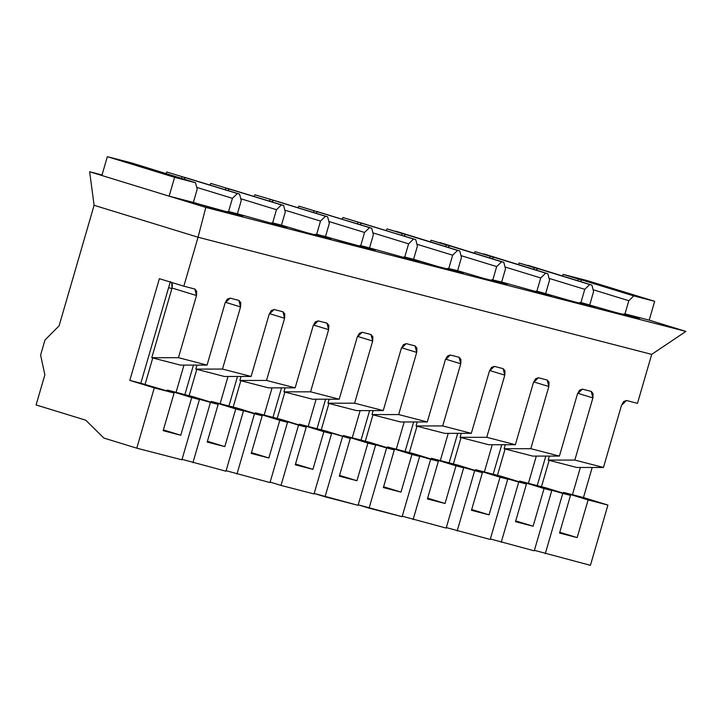 <?xml version="1.0" encoding="UTF-8"?>
<svg xmlns="http://www.w3.org/2000/svg" width="722" height="722" viewBox="0 0 722 722"><rect width="100%" height="100%" fill="white"/><g stroke="black" fill="none" stroke-linecap="round" stroke-linejoin="round"><path stroke-width="1.08" d="M330.333 432.767L350.269 438.516L325.812 431.007L299.386 424.184L331.551 433.678L319.323 429.924L330.333 432.767L330.189 433.263L330.333 432.767L319.323 429.924L331.551 433.678L314.043 493.956L331.551 433.678L323.844 431.693L312.906 469.363L295.28 464.806L306.227 427.144L298.52 425.15L281.011 485.419L314.043 493.956L281.011 485.419L298.52 425.15L286.291 421.395L286.147 421.892L286.291 421.395L306.227 427.144L295.28 464.806L312.906 469.363L323.844 431.693L299.386 424.184L299.161 424.969L299.386 424.184L325.812 431.007L350.269 438.516L330.333 432.767M325.053 496.799L342.562 436.521L325.053 496.799L358.085 505.328L375.593 445.059L367.886 443.064L356.948 480.735L339.331 476.186L350.269 438.516L339.331 476.186L356.948 480.735L367.886 443.064L343.428 435.556L343.203 436.341L343.428 435.556L352.237 437.83L360.152 410.601L352.237 437.83L343.428 435.556L375.593 445.059L358.085 505.328L314.187 493.46L325.053 496.799M317.003 428.733L325.577 399.221L317.003 428.733M316.101 399.23L308.195 426.458L316.101 399.23M339.557 475.392L356.948 480.735L339.557 475.392M363.365 441.304L394.311 449.887L369.854 442.378L352.237 437.83L361.045 440.104L369.619 410.592L361.045 440.104L394.311 449.887L386.604 447.902L369.095 508.171L358.229 504.831L402.127 516.699L369.095 508.171L386.604 447.902L363.365 441.304M373.364 234.731L369.538 247.917L419.139 261.698L403.851 257.005L409.356 258.422L404.771 257.014L408.598 243.828L372.886 232.863L408.598 243.828L413.544 239.036L361.569 223.071L359.971 224.623L361.569 223.071L358.265 222.223L357.372 223.829L358.265 222.223L342.977 217.53L342.084 219.136L342.977 217.53L413.544 239.036L408.598 243.828L404.771 257.014L409.356 258.422L403.851 257.005L402.632 257.429L403.851 257.005L419.139 261.698L369.538 247.917L373.364 234.731L371.704 228.224L369.502 227.656L364.556 232.457L360.729 245.642L369.538 247.917L360.729 245.642L364.556 232.457L328.844 221.492L364.556 232.457L369.502 227.656L371.704 228.224L298.935 206.149L371.704 228.224L373.364 234.731M371.009 334.53L362.2 332.255L359.385 333.311L357.255 337.057L339.205 399.212L312.554 399.23L283.927 391.838L285.082 387.84L283.927 391.838L312.554 399.23L339.205 399.212L310.568 391.811L283.927 391.838L310.568 391.811L328.627 329.656L313.438 324.999L328.627 329.656L328.826 325.414L327.057 323.185L318.158 320.884L315.343 321.931L313.213 325.676L295.154 387.831L268.512 387.858L295.154 387.831L266.526 380.44L239.885 380.467L268.512 387.858L239.885 380.467L266.526 380.44L284.585 318.285L269.396 313.619L284.585 318.285L284.784 314.043L283.015 311.805L274.116 309.503L271.301 310.559L269.171 314.305L251.112 376.46L224.47 376.487L251.112 376.46L222.484 369.068L195.833 369.086L224.47 376.487L195.833 369.086L222.484 369.068L240.543 306.913L225.354 302.247L240.543 306.913L240.733 302.662L238.964 300.433L230.074 298.132L227.259 299.188L225.129 302.933L207.07 365.088L180.419 365.106L207.07 365.088L178.442 357.688L151.791 357.715L180.419 365.106L151.791 357.715L178.442 357.688L196.501 295.533L172.044 288.024L151.791 357.715L172.044 288.024L196.501 295.533L196.691 291.291L194.922 289.053L183.83 286.192L198.054 237.222L94.104 205.301L59.087 325.848L44.99 339.981L40.603 355.043L44.854 374.817L36.1 404.952L85.783 420.204L103.905 438.073L136.765 448.172L154.282 387.894L129.816 380.386L159.372 278.683L183.83 286.192L159.372 278.683L129.816 380.386L140.826 383.229L170.383 281.526L140.826 383.229L129.816 380.386L154.282 387.894L136.765 448.172L181.908 459.824L199.425 399.555L191.718 397.569L180.771 435.24L163.154 430.682L174.101 393.012L154.282 387.894L174.101 393.012L140.826 383.229L174.101 393.012L163.154 430.682L180.771 435.24L163.38 429.897L180.771 435.24L191.718 397.569L167.26 390.051L167.026 390.846L167.26 390.051L199.425 399.555L181.908 459.824L136.765 448.172L103.905 438.073L85.783 420.204L36.1 404.952L44.854 374.817L40.603 355.043L44.99 339.981L59.087 325.848L94.104 205.301L198.054 237.222L205.824 207.422L89.645 171.755L94.104 205.301L89.645 171.755L102.037 174.95L89.645 171.755L169.138 196.158L193.361 202.413L197.196 189.227L195.527 182.729L174.607 177.323L169.138 196.158L174.607 177.323L107.343 156.674L101.874 175.509L107.343 156.674L174.607 177.323L195.527 182.729L197.196 189.227L193.361 202.413L197.945 203.821L242.962 216.194L227.674 211.501L226.464 211.934L227.674 211.501L233.179 212.927L228.594 211.519L232.43 198.333L196.718 187.368L232.43 198.333L228.594 211.519L237.403 213.793L241.238 200.608L239.578 194.101L237.376 193.532L232.43 198.333L237.376 193.532L182.097 176.719L181.195 178.325L182.097 176.719L185.401 177.576L183.794 179.128L185.401 177.576L239.578 194.101L166.809 172.026L239.578 194.101L241.238 200.608L237.403 213.793L287.004 227.574L271.725 222.872L270.506 223.306L271.725 222.872L277.23 224.298L272.636 222.89L276.472 209.705L240.76 198.74L276.472 209.705L272.636 222.89L281.445 225.165L285.28 211.979L283.62 205.481L281.418 204.913L276.472 209.705L281.418 204.913L226.139 188.099L225.237 189.705L226.139 188.099L229.443 188.947L227.845 190.5L229.443 188.947L283.62 205.481L210.851 183.406L283.62 205.481L285.28 211.979L281.445 225.165L306.823 232.692L331.055 238.946L315.767 234.253L314.548 234.686L315.767 234.253L321.272 235.67L316.687 234.262L320.514 221.076L284.802 210.111L320.514 221.076L316.687 234.262L375.097 250.317L360.729 245.642L365.314 247.05L359.809 245.624L358.59 246.058L359.809 245.624L375.097 250.317L350.874 244.063L325.496 236.536L329.322 223.36L325.496 236.536L315.767 234.253L331.055 238.946L306.823 232.692L281.445 225.165L271.725 222.872L287.004 227.574L237.403 213.793L227.674 211.501L242.962 216.194L218.739 209.94L193.361 202.413L169.138 196.158L205.824 207.422L685.9 331.407L649.213 320.144L624.99 313.889L639.358 318.564L615.135 312.31L580.948 302.509L595.316 307.193L571.084 300.939L536.897 291.137L551.265 295.821L501.664 282.04L491.935 279.748L507.223 284.441L483 278.187L457.622 270.66L447.893 268.376L463.181 273.069L438.958 266.815L404.771 257.014L413.58 259.288L417.406 246.103L415.746 239.605L342.977 217.53L415.746 239.605L417.406 246.103L413.58 259.288L438.958 266.815L463.181 273.069L447.893 268.376L457.622 270.66L483 278.187L507.223 284.441L491.935 279.748L501.664 282.04L551.265 295.821L536.897 291.137L571.084 300.939L595.316 307.193L580.948 302.509L615.135 312.31L639.358 318.564L624.99 313.889L649.213 320.144L685.9 331.407L651.704 354.376L637.472 403.345L651.704 354.376L198.054 237.222L183.83 286.192L194.841 289.035L196.501 295.533L178.442 357.688L207.07 365.088L225.129 302.933L230.074 298.132L238.883 300.406L240.543 306.913L222.484 369.068L251.112 376.46L269.171 314.305L274.116 309.503L282.925 311.778L284.585 318.285L266.526 380.44L295.154 387.831L313.213 325.676L318.158 320.884L326.967 323.158L328.627 329.656L310.568 391.811L339.205 399.212L357.255 337.057L362.2 332.255L371.009 334.53L372.669 341.037L372.868 336.786L371.009 334.53M298.042 207.755L298.935 206.149L369.502 227.656L317.527 211.699L314.223 210.842L313.33 212.448L314.223 210.842L298.935 206.149L298.042 207.755M328.925 403.463L321.263 429.825L328.925 403.463M356.596 410.61L327.968 403.21L329.133 399.221L327.968 403.21L354.619 403.192L372.669 341.037L357.48 336.371L372.669 341.037L354.619 403.192L327.968 403.21L356.596 410.61L383.247 410.583L354.619 403.192L383.247 410.583L356.596 410.61M401.306 348.428L383.247 410.583L401.306 348.428L406.242 343.627L403.427 344.683L401.306 348.428M295.515 464.02L312.906 469.363L295.515 464.02M284.883 392.082L277.221 418.453L284.883 392.082M281.77 419.626L306.227 427.144L281.77 419.626L255.344 412.803L287.509 422.307L275.281 418.552L286.291 421.395L275.281 418.552L287.509 422.307L279.802 420.312L268.855 457.983L251.238 453.434L262.185 415.764L231.239 407.172L243.467 410.935L235.76 408.941L224.813 446.611L207.196 442.063L218.143 404.392L187.197 395.8L210.436 402.398L192.927 462.676L210.436 402.398L218.143 404.392L193.686 396.883L167.26 390.051L176.069 392.335L183.975 365.106L176.069 392.335L184.877 394.609L193.451 365.097L184.877 394.609L218.143 404.392L207.196 442.063L224.813 446.611L207.431 441.268L224.813 446.611L235.76 408.941L211.302 401.432L211.068 402.217L211.302 401.432L243.467 410.935L225.959 471.204L243.467 410.935L231.239 407.172L254.478 413.778L236.969 474.047L254.478 413.778L262.185 415.764L237.728 408.255L211.302 401.432L220.111 403.706L228.017 376.478L220.111 403.706L228.919 405.981L237.493 376.469L228.919 405.981L262.185 415.764L251.238 453.434L268.855 457.983L279.802 420.312L255.344 412.803L255.11 413.598L255.344 412.803L281.77 419.626M270.145 482.088L281.011 485.419L270.145 482.088M182.052 459.336L225.959 471.204L182.052 459.336M226.103 470.708L270.001 482.576L287.509 422.307L270.001 482.576L226.103 470.708M315.929 213.252L317.527 211.699L315.929 213.252M281.535 387.849L272.961 417.352L281.535 387.849M251.473 452.649L268.855 457.983L251.473 452.649M272.059 387.858L264.153 415.078L272.059 387.858M171.917 282.898L172.405 285.984L171.917 282.898M152.748 357.959L145.086 384.33L152.748 357.959M196.79 369.339L189.128 395.701L196.79 369.339M240.832 380.711L233.179 407.082L240.832 380.711M329.322 223.36L327.662 216.853L325.46 216.284L320.514 221.076L325.46 216.284L273.485 200.328L270.181 199.471L269.288 201.077L270.181 199.471L273.485 200.328L271.887 201.871L273.485 200.328L327.662 216.853L329.322 223.36M241.04 376.469L239.885 380.467L241.04 376.469M196.998 365.097L195.833 369.086L196.998 365.097M171.646 282.446L172.233 283.782L172.044 288.024L171.646 282.446M275.687 200.896L327.662 216.853L275.687 200.896M278.981 201.907L254.893 194.778L278.981 201.907M143.552 166.773L195.527 182.729L131.575 162.928L107.343 156.674L131.575 162.928L143.552 166.773M171.899 288.52L168.596 287.672L171.899 288.52M254 196.384L254.893 194.778L254 196.384M209.958 185.003L210.851 183.406L209.958 185.003M165.907 173.632L166.809 172.026L165.907 173.632M590.416 565.326L534.406 550.335L590.416 565.326L607.924 505.057L590.416 565.326M534.262 550.823L490.355 538.955L534.262 550.823L551.77 490.554L534.262 550.823M490.22 539.451L446.313 527.583L490.22 539.451L507.728 479.182L490.22 539.451M446.169 528.08L402.271 516.212L446.169 528.08L463.686 467.802L446.169 528.08M374.231 444.635L374.375 444.147L374.231 444.635M592.202 467.468L583.466 497.548L607.924 505.057L588.105 499.94L577.158 537.61L559.541 533.062L570.488 495.391L562.781 493.397L545.272 553.666L562.781 493.397L539.542 486.799L551.77 490.554L544.063 488.559L533.116 526.23L515.499 521.681L526.446 484.011L518.739 482.025L501.23 542.294L518.739 482.025L495.5 475.428L507.728 479.182L500.021 477.188L489.074 514.858L471.457 510.31L482.404 472.639L474.697 470.645L457.179 530.923L474.697 470.645L451.458 464.047L463.686 467.802L455.979 465.816L445.032 503.487L427.415 498.938L438.362 461.268L430.655 459.273L413.137 519.542L430.655 459.273L407.407 452.676L419.644 456.43L402.127 516.699L419.644 456.43L411.928 454.436L400.99 492.106L383.373 487.558L394.311 449.887L383.373 487.558L400.99 492.106L411.928 454.436L419.644 456.43L407.407 452.676L418.417 455.519L438.362 461.268L427.415 498.938L445.032 503.487L455.979 465.816L463.686 467.802L451.458 464.047L462.468 466.89L482.404 472.639L471.457 510.31L489.074 514.858L500.021 477.188L507.728 479.182L495.5 475.428L526.446 484.011L515.499 521.681L533.116 526.23L544.063 488.559L551.77 490.554L539.542 486.799L570.488 495.391L559.541 533.062L577.158 537.61L588.105 499.94L607.924 505.057L583.466 497.548L592.202 467.468M450.293 355.007L459.102 357.282L460.762 363.78L442.703 425.935L471.331 433.335L489.39 371.18L494.335 366.379L503.144 368.653L504.804 375.16L486.745 437.315L515.373 444.707L533.432 382.552L538.377 377.75L547.186 380.034L548.846 386.532L530.787 448.687L559.415 456.078L577.474 393.923L582.419 389.131L591.228 391.405L592.888 397.912L574.829 460.067L603.466 467.459L621.516 405.304L626.461 400.502L637.472 403.345L626.461 400.502L623.646 401.558L621.516 405.304L603.466 467.459L574.829 460.067L592.888 397.912L593.087 393.661L591.318 391.432L582.419 389.131L579.604 390.178L577.474 393.923L559.415 456.078L530.787 448.687L548.846 386.532L549.045 382.29L547.276 380.052L538.377 377.75L535.562 378.806L533.432 382.552L515.373 444.707L486.745 437.315L504.804 375.16L504.994 370.909L503.225 368.68L494.335 366.379L491.52 367.435L489.39 371.18L471.331 433.335L442.703 425.935L460.762 363.78L460.952 359.538L459.183 357.309L450.293 355.007L447.478 356.054L445.348 359.8L450.293 355.007M406.242 343.627L415.06 345.91L416.72 352.408L398.661 414.563L427.289 421.955L445.348 359.8L427.289 421.955L398.661 414.563L416.72 352.408L416.91 348.166L415.141 345.928L406.242 343.627M580.362 467.477L572.456 494.705L583.466 497.548L563.647 492.431L588.105 499.94L563.647 492.431L563.422 493.216L563.647 492.431L572.456 494.705L580.362 467.477M559.776 532.267L577.158 537.61L559.776 532.267M546.031 487.873L570.488 495.391L546.031 487.873L519.605 481.051L544.063 488.559L519.605 481.051L519.371 481.845L519.605 481.051L528.414 483.325L536.32 456.105L528.414 483.325L546.031 487.873M515.734 520.896L533.116 526.23L515.734 520.896M501.989 476.502L526.446 484.011L501.989 476.502L475.563 469.679L500.021 477.188L475.563 469.679L475.329 470.464L475.563 469.679L484.372 471.953L492.278 444.725L484.372 471.953L501.989 476.502M471.692 509.515L489.074 514.858L471.692 509.515M457.947 465.13L482.404 472.639L457.947 465.13L431.521 458.308L455.979 465.816L431.521 458.308L431.287 459.093L431.521 458.308L440.33 460.582L448.236 433.353L440.33 460.582L457.947 465.13M427.641 498.144L445.032 503.487L427.641 498.144M413.896 453.75L438.362 461.268L413.896 453.75L387.47 446.927L411.928 454.436L387.47 446.927L387.245 447.721L387.47 446.927L396.279 449.201L404.194 421.982L396.279 449.201L413.896 453.75M383.599 486.772L400.99 492.106L383.599 486.772M633.763 295.903L628.817 300.704L624.99 313.889L628.817 300.704L593.105 289.739L628.817 300.704L633.763 295.903L581.788 279.946L580.19 281.499L581.788 279.946L633.763 295.903L654.683 301.309L633.763 295.903M649.213 320.144L654.683 301.309L649.213 320.144M549.144 460.329L541.482 486.7L549.144 460.329M622.851 314.305L624.07 313.871L622.851 314.305M593.583 291.607L589.757 304.783L593.583 291.607L591.923 285.1L589.721 284.531L584.775 289.332L580.948 302.509L584.775 289.332L549.063 278.367L584.775 289.332L589.721 284.531L591.923 285.1L593.583 291.607M545.796 456.096L537.222 485.599L545.796 456.096M505.093 448.958L497.44 475.329L505.093 448.958M578.809 302.933L580.028 302.5L578.809 302.933M549.541 280.226L545.706 293.412L549.541 280.226L547.881 273.728L545.679 273.16L540.733 277.952L536.897 291.137L540.733 277.952L505.021 266.987L540.733 277.952L545.679 273.16L547.881 273.728L549.541 280.226M501.754 444.716L493.18 474.228L501.754 444.716M461.051 437.586L453.389 463.957L461.051 437.586M534.767 291.553L535.986 291.128L534.767 291.553M505.499 268.855L501.664 282.04L505.499 268.855L503.839 262.348L501.637 261.779L496.691 266.58L492.855 279.766L496.691 266.58L460.979 255.615L496.691 266.58L501.637 261.779L503.839 262.348L505.499 268.855M457.703 433.344L449.138 462.856L457.703 433.344M417.009 426.206L409.347 452.577L417.009 426.206M490.725 280.181L491.935 279.748L490.725 280.181M461.457 257.483L457.622 270.66L461.457 257.483L459.788 250.976L457.586 250.408L452.64 255.2L448.813 268.385L452.64 255.2L416.937 244.244L452.64 255.2L457.586 250.408L459.788 250.976L461.457 257.483M413.661 421.973L405.087 451.476L413.661 421.973M372.967 414.834L365.305 441.205L372.967 414.834M446.683 268.81L447.893 268.376L446.683 268.81M651.704 354.376L685.9 331.407L205.824 207.422L198.054 237.222L651.704 354.376M445.573 359.123L460.762 363.78L445.573 359.123M417.217 421.964L416.053 425.962L442.703 425.935L416.053 425.962L444.68 433.353L471.331 433.335L444.68 433.353L416.053 425.962L417.217 421.964M489.615 370.494L504.804 375.16L489.615 370.494M461.259 433.344L460.094 437.333L486.745 437.315L460.094 437.333L488.731 444.734L515.373 444.707L488.731 444.734L460.094 437.333L461.259 433.344M533.657 381.866L548.846 386.532L533.657 381.866M505.301 444.716L504.146 448.714L530.787 448.687L504.146 448.714L532.773 456.105L559.415 456.078L532.773 456.105L504.146 448.714L505.301 444.716M577.699 393.246L592.888 397.912L577.699 393.246M549.343 456.087L548.188 460.085L574.829 460.067L548.188 460.085L576.815 467.477L603.466 467.459L576.815 467.477L548.188 460.085L549.343 456.087M401.531 347.742L416.72 352.408L401.531 347.742M373.175 410.592L372.01 414.59L398.661 414.563L372.01 414.59L400.638 421.982L427.289 421.955L400.638 421.982L372.01 414.59L373.175 410.592M587.419 280.659L654.683 301.309L587.419 280.659L563.196 274.396L581.788 279.946L578.484 279.089L577.591 280.696L578.484 279.089L563.196 274.396L587.419 280.659M543.242 270.154L591.923 285.1L527.962 265.299L589.721 284.531L537.746 268.575L536.148 270.118L537.746 268.575L534.442 267.718L533.549 269.324L534.442 267.718L519.154 263.025L543.242 270.154M499.2 258.774L547.881 273.728L483.921 253.927L545.679 273.16L493.704 257.194L492.106 258.747L493.704 257.194L490.4 256.346L489.498 257.953L490.4 256.346L475.112 251.653L499.2 258.774M455.158 247.402L503.839 262.348L439.878 242.547L501.637 261.779L449.653 245.823L448.055 247.375L449.653 245.823L446.349 244.966L445.456 246.572L446.349 244.966L431.07 240.273L455.158 247.402M411.107 236.031L459.788 250.976L395.837 231.175L457.586 250.408L405.611 234.451L404.013 235.995L405.611 234.451L402.307 233.594L401.414 235.201L402.307 233.594L387.019 228.901L411.107 236.031M386.126 230.508L387.019 228.901L386.126 230.508M430.168 241.879L431.07 240.273L430.168 241.879M474.219 253.26L475.112 251.653L474.219 253.26M518.261 264.631L519.154 263.025L518.261 264.631M562.303 276.003L563.196 274.396L562.303 276.003"/></g></svg>
